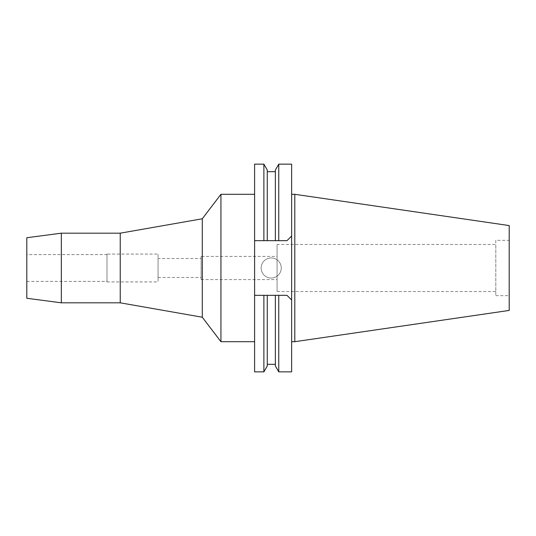 <?xml version="1.0" encoding="UTF-8"?>
<svg xmlns="http://www.w3.org/2000/svg" width="536" height="536" viewBox="0 0 536 536"><rect width="100%" height="100%" fill="white"/><g stroke="black" fill="none" stroke-linecap="round" stroke-linejoin="round"><path stroke-width="0.4" stroke-dasharray="2.68 2.01" d="M294.8 194.3L294.8 341.7M509.2 225.569L509.2 310.431M291.638 194.3L291.638 341.7L291.638 194.3M291.638 164.15L291.638 371.85M254.6 164.15L254.6 240.664L286.995 240.664L291.638 236.021L286.995 240.664L254.6 240.664L254.6 371.85M278.76 371.85L278.76 295.336L254.6 295.336L286.995 295.336L291.638 299.979L286.995 295.336M254.6 194.3L254.6 341.7L254.6 194.3M281.259 268A10.05 10.05 0 0 1 271.209 278.05A10.05 10.05 0 0 1 261.159 268A10.05 10.05 0 0 1 271.209 257.95A10.05 10.05 0 0 1 281.259 268A10.05 10.05 0 0 0 271.209 257.95A10.05 10.05 0 0 0 261.159 268A10.05 10.05 0 0 0 271.209 278.05A10.05 10.05 0 0 0 281.259 268M275.37 365.981L275.37 295.336L275.37 364.319L275.37 295.336L267.27 295.336L267.27 365.981M263.88 295.336L263.88 371.85M267.27 295.336L267.27 364.319L267.27 295.336M278.76 164.15L278.76 240.664L286.995 240.664M263.88 164.15L263.88 240.664L254.6 240.664M267.27 170.019L267.27 240.664L267.27 171.681L267.27 240.664L275.37 240.664L275.37 170.019M275.37 240.664L275.37 171.681L275.37 240.664M220.939 341.7L220.939 194.3M202.293 218.775L202.293 317.225M120.231 233.18L120.231 302.82M61.332 302.82L61.332 233.18M26.8 298.271L26.8 237.729M26.8 254.6L26.8 281.4L26.8 254.6L106.992 254.6L106.992 281.4L106.992 254.6M26.8 281.4L106.992 281.4M106.992 254.071L106.992 281.929L106.992 254.071L158.06 254.071L158.06 281.929L158.06 254.071M106.992 281.929L158.06 281.929M158.06 258.506L158.06 277.494L158.06 258.506L201.107 258.506L201.107 277.494L201.107 258.506M158.06 277.494L201.107 277.494M201.107 256.396L201.107 279.604L201.107 256.396L277.072 256.396L277.072 279.604L277.072 256.396M201.107 279.604L277.072 279.604M277.072 244.47L277.072 291.53L277.072 244.47L495.8 244.47L495.8 291.53L495.8 244.47M277.072 291.53L495.8 291.53M495.8 240.322L495.8 295.678L495.8 240.322L509.2 240.322L509.2 295.678L509.2 240.322M495.8 295.678L509.2 295.678"/><path stroke-width="0.8" d="M294.8 194.3L294.8 341.7L509.2 310.431L509.2 225.569L294.8 194.3L291.638 194.3M294.8 341.7L291.638 341.7M286.995 295.336L278.76 295.336L286.995 295.336L291.638 299.979L286.995 295.336L275.37 295.336L278.76 295.336L278.76 371.85L291.638 371.85L291.638 164.15L278.76 164.15L278.76 240.664L275.37 240.664L286.995 240.664L291.638 236.021L286.995 240.664M278.76 371.85L275.37 365.981L275.37 295.336L267.27 295.336L267.27 365.981L263.88 371.85L254.6 371.85L254.6 295.336L267.27 295.336L254.6 295.336L254.6 164.15L263.88 164.15L263.88 240.664L267.27 240.664L254.6 240.664M263.88 371.85L263.88 295.336M278.76 164.15L275.37 170.019L275.37 240.664L267.27 240.664L267.27 170.019L263.88 164.15M254.6 194.3L220.939 194.3L220.939 341.7L202.293 317.225L120.231 302.82L120.231 233.18L61.332 233.18L61.332 302.82L26.8 298.271L26.8 237.729L61.332 233.18M254.6 341.7L220.939 341.7M220.939 194.3L202.293 218.775L202.293 317.225M202.293 218.775L120.231 233.18M120.231 302.82L61.332 302.82M267.27 364.319L275.37 364.319M267.27 171.681L275.37 171.681"/></g></svg>

